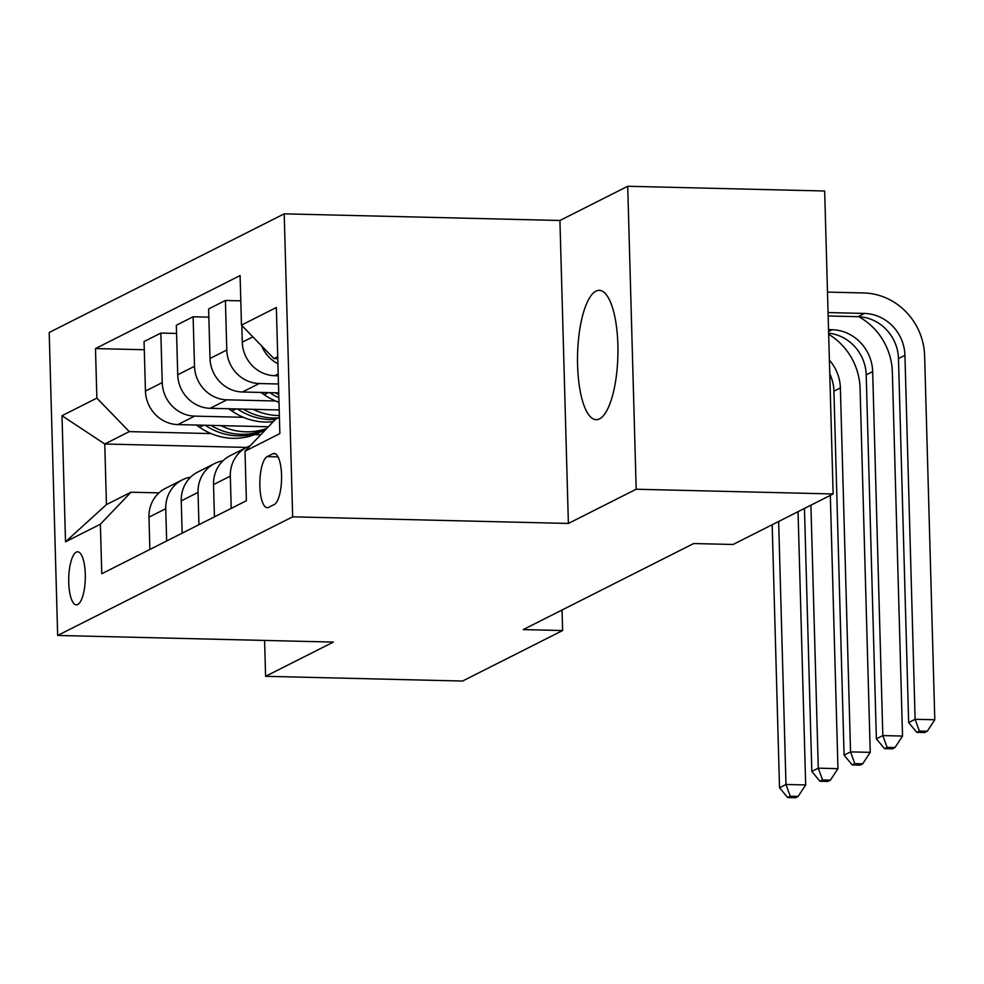 <?xml version="1.0" encoding="UTF-8"?>
<svg xmlns="http://www.w3.org/2000/svg" width="984" height="984" viewBox="0 0 984 984"><rect width="100%" height="100%" fill="white"/><g stroke="black" fill="none" stroke-linecap="round" stroke-linejoin="round"><path stroke-width="1.48" d="M599.514 418.889A64.686 20.172 -88.6 0 0 617.952 350.169A64.686 20.172 -88.6 0 0 599.281 290.354A64.686 20.172 -88.6 0 0 595.947 291.153A64.686 20.172 -88.6 0 0 577.51 359.886A64.686 20.172 -88.6 0 0 596.169 419.688A64.686 20.172 -88.6 0 0 599.514 418.889M77.748 604.545A26.543 8.278 -88.6 0 0 85.313 576.353A26.543 8.278 -88.6 0 0 77.662 551.815A26.543 8.278 -88.6 0 0 76.285 552.147A26.543 8.278 -88.6 0 0 68.72 580.339A26.543 8.278 -88.6 0 0 76.383 604.877A26.543 8.278 -88.6 0 0 77.748 604.545M284.204 213.848L49.2 332.481L57.662 635.455L292.666 516.821L284.204 213.848L559.921 220.49L568.383 523.451L636.181 489.233L627.718 186.271L559.921 220.49M627.718 186.271L824.666 191.007L833.128 493.968L636.181 489.233M833.128 493.968L733.055 544.484L693.671 543.537L523.23 629.588L562.614 630.535L562.036 609.994M272.839 453.759L267.156 456.625A25.707 8.02 -88.6 0 0 259.825 483.943A25.707 8.02 -88.6 0 0 267.242 507.707A25.707 8.02 -88.6 0 0 268.57 507.387L274.253 504.521A25.707 8.02 -88.6 0 0 281.584 477.203A25.707 8.02 -88.6 0 0 274.155 453.439A25.707 8.02 -88.6 0 0 272.839 453.759L275.471 453.821M277.722 356.688L273.909 358.606L241.474 325.101L240.096 275.557L95.485 348.57L144.291 349.738M241.474 325.101L276.344 307.5L279.862 433.6L245.004 451.201L275.594 419.209L279.407 417.277M246.566 447.412L104.759 444.005L106.444 504.595L130.983 492.209L100.38 524.201L101.77 573.746L246.381 500.733L245.004 451.201M100.38 524.201L65.522 541.803L62.004 415.703L96.862 398.102L95.485 348.57M264.598 640.436L265.594 676.303L462.541 681.051L562.614 630.535M265.594 676.303L333.392 642.085L57.662 635.455M568.383 523.451L292.666 516.821M130.983 492.209L158.941 492.886M277.771 358.705L273.909 358.606M278.251 375.79L274.708 375.703A33.173 31.094 -116.8 0 1 242.285 342.186L241.818 325.446M278.484 383.994L259.222 383.526A33.173 31.094 -116.8 0 1 226.787 350.009L225.41 300.477L240.797 300.846M278.73 392.874L242.433 392.001A33.173 31.094 -116.8 0 1 210.01 358.483L208.62 308.951L225.41 300.477M275.631 400.992L226.935 399.824A33.173 31.094 -116.8 0 1 194.512 366.306L193.122 316.774L208.854 317.156M279.198 409.959L210.145 408.298A33.173 31.094 -116.8 0 1 177.723 374.781L176.345 325.249L193.122 316.774M243.355 417.29L194.66 416.121A33.173 31.094 -116.8 0 1 162.225 382.604L160.847 333.072L176.567 333.441M268.361 426.773L177.87 424.596A33.173 31.094 -116.8 0 1 145.447 391.078L144.058 341.546L160.847 333.072M260.698 434.78L254.61 434.633M211.068 433.587L129.285 431.619L104.759 444.005L62.004 415.703M277.918 363.748A33.173 31.094 -116.8 0 1 261.683 345.974M231.215 508.396L230.317 476.108A33.173 31.094 -116.8 0 1 246.873 447.253A33.173 31.094 -116.8 0 1 250.096 445.863M214.426 516.871L213.528 484.583A33.173 31.094 -116.8 0 1 230.084 455.727L246.873 447.253M198.94 524.693L198.03 492.406A33.173 31.094 -116.8 0 1 214.598 463.55A33.173 31.094 -116.8 0 1 222.938 460.819M182.151 533.168L181.253 500.881A33.173 31.094 -116.8 0 1 197.809 472.025L214.598 463.55M166.653 540.991L165.755 508.703A33.173 31.094 -116.8 0 1 182.311 479.848A33.173 31.094 -116.8 0 1 190.65 477.117M96.862 398.102L129.285 431.619M149.863 549.466L148.965 517.178A33.173 31.094 -116.8 0 1 165.533 488.322L182.311 479.848M65.522 541.803L106.444 504.595M828.147 315.975L857.95 316.7A41.463 38.868 -116.8 0 1 898.478 358.582L908.65 722.551L915.108 719.292L934.8 719.759L924.628 355.802A62.201 58.29 63.2 0 0 863.829 292.961L827.482 292.088M828.061 312.555L864.407 313.441A41.463 38.868 -116.8 0 1 904.936 355.322L915.108 719.292L919.376 731.051L916.793 732.354L924.665 732.551L927.248 731.247L919.376 731.051M927.248 731.247L934.8 719.759M908.65 722.551L916.793 732.354M828.528 329.64L832.12 329.726A41.463 38.868 -116.8 0 1 872.66 371.62L882.82 735.589L902.525 736.057L892.353 372.1A62.201 58.29 63.2 0 0 858.786 316.725M828.626 333.182A41.463 38.868 -116.8 0 1 866.203 374.879L876.375 738.849L882.82 735.589L887.088 747.348L884.505 748.652L892.39 748.849L894.973 747.545L887.088 747.348M894.973 747.545L902.525 736.057M876.375 738.849L884.505 748.652M260.945 392.444L264.179 394.682A63.443 59.458 63.2 0 0 278.989 402.296M269.739 392.653A63.443 59.458 63.2 0 0 278.866 397.782M278.779 394.646A63.443 59.458 -116.8 0 1 275.495 392.8M829.389 360.156A41.463 38.868 -116.8 0 1 840.373 387.917L850.545 751.887L870.237 752.354L860.077 388.397A62.201 58.29 63.2 0 0 828.663 334.265M829.77 373.822A41.463 38.868 -116.8 0 1 833.928 391.177L844.087 755.146L850.545 751.887L854.813 763.645L852.23 764.949L860.114 765.134L862.697 763.83L854.813 763.645M862.697 763.83L870.237 752.354M844.087 755.146L852.23 764.949M228.657 408.741L231.892 410.98A63.443 59.458 63.2 0 0 273.232 421.681M253.097 409.332A63.443 59.458 63.2 0 0 279.358 415.543M237.464 408.95A63.443 59.458 63.2 0 0 275.36 419.455M278.152 417.917A63.443 59.458 -116.8 0 1 243.22 409.086M804.457 508.445L811.812 771.431L818.27 768.172L837.962 768.652L830.324 495.382M810.914 505.186L818.27 768.172L822.538 779.943L819.955 781.247L827.827 781.431L830.41 780.127L822.538 779.943M830.41 780.127L837.962 768.652M811.812 771.431L819.955 781.247M196.382 425.039L199.617 427.277A63.443 59.458 63.2 0 0 259.801 432.333L264.708 429.86A63.443 59.458 63.2 0 0 266.098 429.135M220.822 425.629A63.443 59.458 63.2 0 0 266.824 428.372M205.176 425.248A63.443 59.458 63.2 0 0 264.708 429.86M266.123 429.11A63.443 59.458 -116.8 0 1 210.945 425.383M772.182 524.743L779.525 787.729L785.982 784.469L805.675 784.949L798.049 511.68M778.639 521.483L785.982 784.469L790.25 796.24L787.667 797.544L795.552 797.729L798.135 796.425L790.25 796.24M798.135 796.425L805.675 784.949M779.525 787.729L787.667 797.544M274.708 375.703L278.201 373.945M242.433 392.001L259.222 383.526M210.145 408.298L226.935 399.824M177.87 424.596L194.66 416.121M242.285 342.186L252.851 336.86M213.528 484.583L230.317 476.108M210.01 358.483L226.787 350.009M181.253 500.881L198.03 492.406M177.723 374.781L194.512 366.306M148.965 517.178L165.755 508.703M145.447 391.078L162.225 382.604M278.041 456.883L267.156 456.625M864.407 313.441L857.95 316.7M904.936 355.322L898.478 358.582M832.12 329.726L828.589 331.522M872.66 371.62L866.203 374.879M268.263 392.616L264.179 394.682M840.373 387.917L833.928 391.177M235.988 408.913L231.892 410.98M203.713 425.211L199.617 427.277"/></g></svg>
